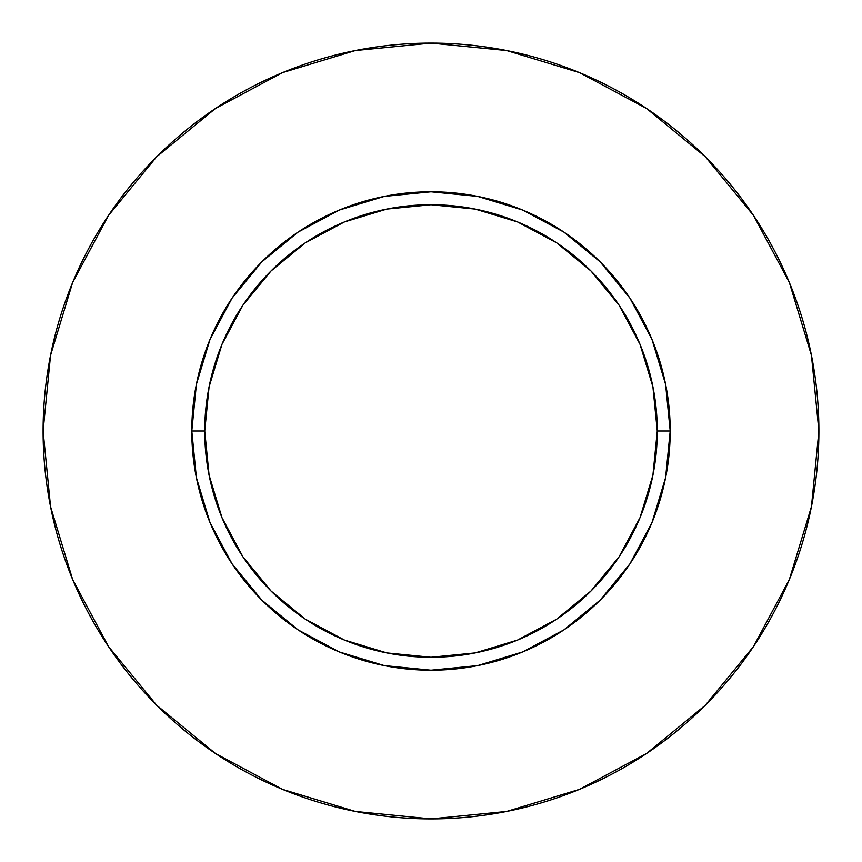 <?xml version="1.0" encoding="UTF-8"?>
<svg xmlns="http://www.w3.org/2000/svg" width="862" height="862" viewBox="0 0 862 862"><rect width="100%" height="100%" fill="white"/><g stroke="black" fill="none" stroke-linecap="round" stroke-linejoin="round"><path stroke-width="1.29" d="M657.275 431L670.205 431A239.205 239.205 0 0 1 431 670.205A239.205 239.205 0 0 1 191.795 431L204.725 431A226.275 226.275 0 0 1 431 204.725A226.275 226.275 0 0 1 657.275 431A226.275 226.275 0 0 1 431 657.275A226.275 226.275 0 0 1 204.725 431L209.078 475.145L221.954 517.588L242.858 556.712L271.002 590.998L305.288 619.142L344.412 640.046L386.855 652.922L431 657.275L475.145 652.922L517.588 640.046L556.712 619.142L590.998 590.998L619.142 556.712L640.046 517.588L652.922 475.145L657.275 431L652.922 386.855L640.046 344.412L619.142 305.288L590.998 271.002L556.712 242.858L517.588 221.954L475.145 209.078L431 204.725L386.855 209.078L344.412 221.954L305.288 242.858L271.002 271.002L242.858 305.288L221.954 344.412L209.078 386.855L204.725 431L191.795 431L196.396 384.333L210.005 339.456L232.104 298.101L261.854 261.854L298.101 232.104L339.456 210.005L384.333 196.396L431 191.795L477.667 196.396L522.544 210.005L563.899 232.104L600.146 261.854L629.896 298.101L651.995 339.456L665.604 384.333L670.205 431L665.604 477.667L651.995 522.544L629.896 563.899L600.146 600.146L563.899 629.896L522.544 651.995L477.667 665.604L431 670.205L384.333 665.604L339.456 651.995L298.101 629.896L261.854 600.146L232.104 563.899L210.005 522.544L196.396 477.667L191.795 431A239.205 239.205 0 0 1 431 191.795A239.205 239.205 0 0 1 670.205 431L657.275 431M43.1 431A387.9 387.9 0 0 1 431 43.1A387.9 387.9 0 0 1 818.9 431A387.9 387.9 0 0 1 431 818.9A387.9 387.9 0 0 1 43.1 431L50.556 506.673L72.623 579.447L108.472 646.511L156.712 705.288L215.489 753.528L282.553 789.376L355.327 811.444L431 818.9L506.673 811.444L579.447 789.376L646.511 753.528L705.288 705.288L753.528 646.511L789.376 579.447L811.444 506.673L818.9 431L811.444 355.327L789.376 282.553L753.528 215.489L705.288 156.712L646.511 108.472L579.447 72.623L506.673 50.556L431 43.1L355.327 50.556L282.553 72.623L215.489 108.472L156.712 156.712L108.472 215.489L72.623 282.553L50.556 355.327L43.1 431M753.528 215.489L705.288 156.712L646.608 108.547M215.489 108.472L156.712 156.712L108.547 215.392M108.472 646.511L156.712 705.288L215.392 753.453M646.511 753.528L705.288 705.288L753.453 646.608"/></g></svg>
